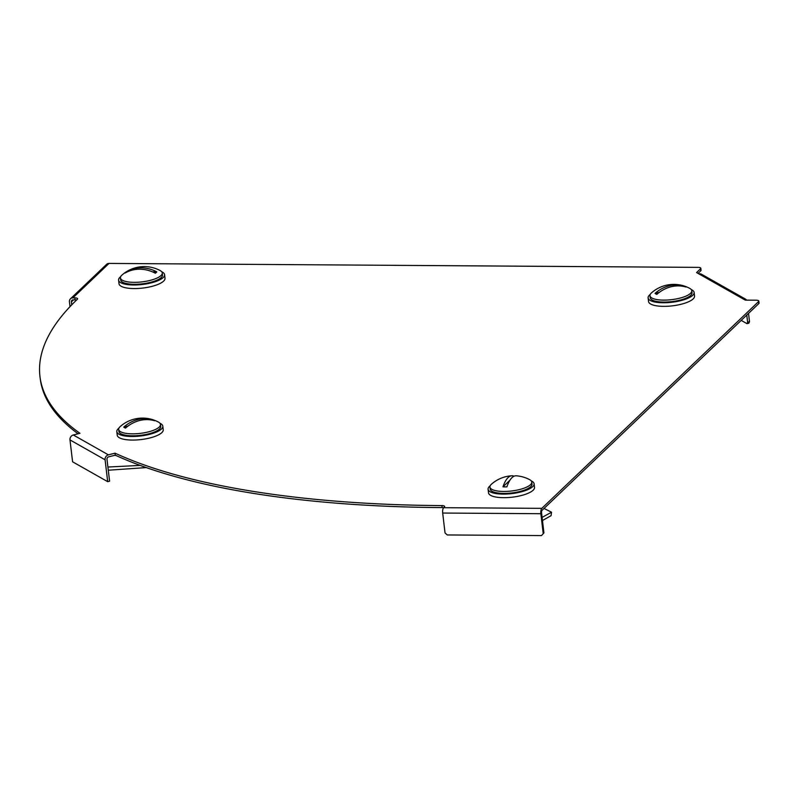 <?xml version="1.0" encoding="UTF-8"?>
<svg xmlns="http://www.w3.org/2000/svg" width="799" height="799" viewBox="0 0 799 799"><rect width="100%" height="100%" fill="white"/><g stroke="black" fill="none" stroke-linecap="round" stroke-linejoin="round"><path stroke-width="1.2" d="M758.81 301.083L759.05 303.071A4.215 1.298 173.2 0 1 758.8 303.6L758.561 301.603A4.215 1.298 -6.8 0 0 758.81 301.083A4.215 1.298 -6.8 0 0 756.074 300.204L745.277 300.124L742.86 298.766L696.578 272.569L700.543 268.774A4.215 1.298 -6.8 0 0 700.803 268.254A4.215 1.298 -6.8 0 0 698.066 267.375L109.024 263.42L72.899 297.877L74.856 297.887A4.215 1.298 173.2 0 1 77.593 298.766A4.215 1.298 173.2 0 1 77.343 299.295A618.506 190.102 -6.8 0 0 39.95 376.399A618.506 190.102 -6.8 0 0 79.95 433.308L73.308 434.986L108.404 454.851L115.056 453.173A618.506 190.102 -6.8 0 0 441.887 505.597A4.215 1.298 173.2 0 1 444.624 506.476A4.215 1.298 173.2 0 1 444.364 507.005L443.645 507.695L541.822 508.354L758.561 301.603M541.822 508.354A4.215 1.518 90.4 0 0 540.853 513.707L442.676 513.048L445.043 532.943L447.25 534.95L541.492 535.58L543.939 532.913L541.572 513.018A2.107 0.759 90.4 0 1 542.052 510.341L758.8 303.6M443.615 507.725A4.215 1.298 -6.8 0 0 442.127 507.595L441.887 505.597M73.308 434.986A4.215 3.695 -60.5 0 0 69.982 439.919L72.589 461.802L107.695 481.667L109.593 481.188L106.986 459.305A2.107 1.848 119.5 0 1 108.644 456.838L115.296 455.17A618.506 190.102 -6.8 0 0 442.127 507.595M39.95 376.399L40.19 378.386A618.506 190.102 -6.8 0 0 78.082 433.787M76.594 300.015A4.215 1.298 -6.8 0 0 75.096 299.875L74.856 297.887M71.76 304.818L71.411 301.842A2.107 1.858 -133.6 0 1 73.128 299.865L75.096 299.875M700.803 268.254L701.043 270.242A4.215 1.298 173.2 0 1 700.783 270.761L700.543 268.774M698.036 273.388L700.783 270.761M115.296 455.17L115.056 453.173M698.985 273.927A4.215 3.695 -60.5 0 1 701.532 274.247L745.417 299.076A4.215 3.695 119.5 0 0 742.86 298.766M746.546 300.134A4.215 3.695 119.5 0 0 745.417 299.076M746.765 315.076L747.614 322.157L749.512 321.677L748.873 323.176L746.965 323.655L741.192 320.389M748.523 313.398L749.512 321.677M746.965 323.655L747.614 322.157M72.899 297.877A4.215 3.705 -133.6 0 0 70.462 298.806A4.215 3.705 -133.6 0 0 69.443 301.832L70.022 306.646M70.462 298.806L106.587 264.349A4.215 3.705 46.4 0 1 109.024 263.42M442.676 513.048A4.215 1.518 -89.6 0 1 443.645 507.695M543.22 533.602L540.853 513.707M543.939 532.913L541.492 535.58M108.404 454.851A4.215 3.695 119.5 0 0 105.088 459.785L107.695 481.667M161.728 271.77A23.161 7.121 173.2 0 1 164.584 274.666A23.161 7.121 173.2 0 1 133.633 284.993A23.161 7.121 173.2 0 1 118.582 280.149A23.161 7.121 173.2 0 1 120.669 276.674M164.584 274.666L165.003 278.242A23.161 7.121 173.2 0 1 134.062 288.569A23.161 7.121 173.2 0 1 119.011 283.735L118.582 280.149M121.907 275.126A33.688 33.688 0 0 1 160.17 270.561A21.054 6.472 173.2 0 1 162.257 272.948A21.054 6.472 173.2 0 1 160.979 275.565A21.054 6.472 173.2 0 1 138.057 282.227A21.054 6.472 173.2 0 1 120.439 277.932A21.054 6.472 173.2 0 1 121.708 275.305A21.054 6.472 173.2 0 1 121.907 275.126A21.054 6.472 173.2 0 1 122.317 274.776M162.257 272.948L162.487 274.916A21.054 6.472 173.2 0 1 161.218 277.543A21.054 6.472 173.2 0 1 138.287 284.194A21.054 6.472 173.2 0 1 120.669 279.9L120.439 277.932M127.84 271.65L126.632 271.64A16.31 5.014 -6.8 0 0 125.783 272.329A16.31 5.014 -6.8 0 0 125.183 273.018A33.628 29.603 -133.6 0 1 155.346 273.228A16.31 5.014 -6.8 0 0 156.195 272.539A16.31 5.014 -6.8 0 0 156.794 271.85L152.359 271.82M126.632 271.64A33.628 29.603 46.4 0 1 156.794 271.85M689.877 288.449A21.054 6.472 173.2 0 1 691.794 290.736A21.054 6.472 173.2 0 1 675.744 299.036A21.054 6.472 173.2 0 1 651.894 298.007A21.054 6.472 173.2 0 1 649.977 295.72A21.054 6.472 173.2 0 1 651.445 292.913A33.688 33.688 0 0 1 689.707 288.349A21.054 6.472 173.2 0 1 689.877 288.449M691.794 290.736L692.024 292.704A21.054 6.472 173.2 0 1 675.984 301.003A21.054 6.472 173.2 0 1 652.124 299.975A21.054 6.472 173.2 0 1 650.206 297.687L649.977 295.72M659.395 292.304L655.06 293.393A16.31 5.014 -6.8 0 0 655.809 293.922A16.31 5.014 -6.8 0 0 656.818 294.392A33.628 29.513 119.5 0 1 685.991 287.041A16.31 5.014 -6.8 0 0 685.232 286.521A16.31 5.014 -6.8 0 0 684.234 286.052L683.085 286.342M655.06 293.393A33.628 29.513 -60.5 0 1 684.234 286.052M691.265 289.558A23.161 7.121 173.2 0 1 694.121 292.454A23.161 7.121 173.2 0 1 680.768 300.654A23.161 7.121 173.2 0 1 648.119 297.937A23.161 7.121 173.2 0 1 650.206 294.451M694.121 292.454L694.541 296.029A23.161 7.121 173.2 0 1 681.197 304.239A23.161 7.121 173.2 0 1 648.548 301.523L648.119 297.937M531.235 480.888A23.161 7.121 173.2 0 1 534.092 483.785A23.161 7.121 173.2 0 1 532.683 486.671A23.161 7.121 173.2 0 1 507.465 493.992A23.161 7.121 173.2 0 1 488.089 489.268A23.161 7.121 173.2 0 1 489.487 486.381A23.161 7.121 173.2 0 1 490.177 485.782M534.092 483.785L534.511 487.36A23.161 7.121 173.2 0 1 533.113 490.246A23.161 7.121 173.2 0 1 507.894 497.567A23.161 7.121 173.2 0 1 488.519 492.843L488.089 489.268M509.962 480.179L502.98 486.831A16.31 5.014 -6.8 0 0 504.898 486.891A16.31 5.014 -6.8 0 0 506.906 486.861A33.628 12.145 90.4 0 1 516.304 475.804A33.688 33.688 0 0 1 529.677 479.68A21.054 6.472 173.2 0 1 531.764 482.057A21.054 6.472 173.2 0 1 503.63 491.445A21.054 6.472 173.2 0 1 489.947 487.05A21.054 6.472 173.2 0 1 491.415 484.244A33.688 33.688 0 0 1 511.789 475.775A33.628 12.145 -89.6 0 1 514.037 476.224M531.764 482.057L531.994 484.034A21.054 6.472 173.2 0 1 503.869 493.412A21.054 6.472 173.2 0 1 490.177 489.018L489.947 487.05M502.98 486.831A33.628 12.145 -89.6 0 1 511.789 475.775M544.029 508.464L551.55 512.219L551.05 515.695L542.461 520.519M542.092 517.382L551.55 512.219M108.284 470.221L146.287 467.585M107.905 467.035L140.185 465.398M114.966 455.25L116.364 455.66M120.579 431.72A21.054 6.472 173.2 0 1 118.671 429.433A21.054 6.472 173.2 0 1 120.14 426.626A33.688 33.688 0 0 1 158.402 422.062A21.054 6.472 173.2 0 1 158.572 422.162A21.054 6.472 173.2 0 1 160.479 424.449A21.054 6.472 173.2 0 1 144.439 432.748A21.054 6.472 173.2 0 1 120.579 431.72M160.479 424.449L160.719 426.416A21.054 6.472 173.2 0 1 144.679 434.716A21.054 6.472 173.2 0 1 120.819 433.687A21.054 6.472 173.2 0 1 118.901 431.4L118.671 429.433M128.08 426.017L123.755 427.105A16.31 5.014 -6.8 0 0 124.504 427.635A16.31 5.014 -6.8 0 0 125.503 428.104A33.628 29.513 119.5 0 1 154.686 420.763A16.31 5.014 -6.8 0 0 153.927 420.234A16.31 5.014 -6.8 0 0 152.929 419.765L151.78 420.054M123.755 427.105A33.628 29.513 -60.5 0 1 152.929 419.765M159.96 423.27A23.161 7.121 173.2 0 1 162.806 426.167A23.161 7.121 173.2 0 1 149.463 434.376A23.161 7.121 173.2 0 1 116.814 431.65A23.161 7.121 173.2 0 1 118.901 428.174M162.806 426.167L163.236 429.752A23.161 7.121 173.2 0 1 149.892 437.952A23.161 7.121 173.2 0 1 117.243 435.235L116.814 431.65M71.411 301.842L73.478 299.865M69.982 439.919L105.088 459.785"/></g></svg>
